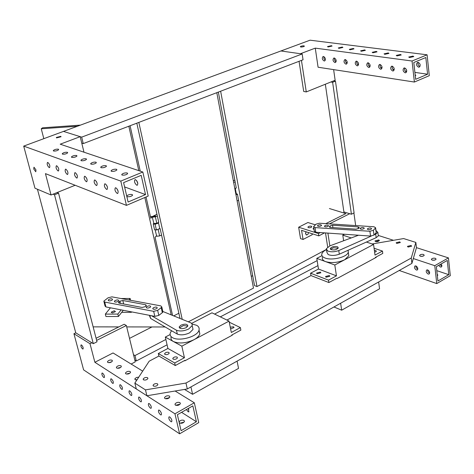 <?xml version="1.0" encoding="UTF-8"?>
<svg xmlns="http://www.w3.org/2000/svg" width="474" height="474" viewBox="0 0 474 474"><rect width="100%" height="100%" fill="white"/><g stroke="black" fill="none" stroke-linecap="round" stroke-linejoin="round"><path stroke-width="0.71" d="M115.875 187.811C118.002 189.748 118.613 191.632 117.706 193.457L117.191 193.428C115.069 191.484 114.459 189.6 115.372 187.781L115.875 187.811M105.264 183.859C107.343 185.772 107.948 187.627 107.071 189.428L106.585 189.393C104.511 187.479 103.913 185.624 104.784 183.829L105.264 183.859M94.972 180.025C97.01 181.915 97.603 183.746 96.761 185.518L96.299 185.488C94.267 183.598 93.674 181.767 94.522 180.002L94.972 180.025M84.988 176.304C86.979 178.171 87.566 179.972 86.76 181.72L86.315 181.696C84.331 179.83 83.744 178.023 84.556 176.281L84.988 176.304M75.295 172.696C77.244 174.533 77.825 176.316 77.043 178.04L76.628 178.011C74.685 176.174 74.104 174.391 74.886 172.672L75.295 172.696M65.886 169.188C67.788 171.001 68.363 172.761 67.61 174.462L67.213 174.438C65.311 172.619 64.737 170.859 65.489 169.165L65.886 169.188M56.738 165.782C58.604 167.571 59.173 169.307 58.45 170.99L58.071 170.96C56.205 169.165 55.636 167.435 56.365 165.758L56.738 165.782M47.85 162.469C49.675 164.235 50.238 165.953 49.545 167.606L49.178 167.583C47.353 165.811 46.796 164.099 47.495 162.446L47.85 162.469M136.773 185.221L137.294 185.245C138.254 183.42 137.661 181.56 135.511 179.658L135.001 179.64C134.041 181.459 134.634 183.32 136.773 185.221M60.802 136.322L61.051 136.737L56.584 137.893L56.341 137.478L60.802 136.322M33.767 169.052L33.962 167.198L35.983 169.917L35.787 171.772L33.767 169.052M126.807 196.443L127.151 196.663C129.402 196.971 131.221 196.491 132.602 195.241L132.205 194.53C129.959 194.227 128.146 194.701 126.765 195.958L126.718 196.07M58.397 149.192L58.669 149.689C57.318 150.762 55.624 151.2 53.598 151.01L53.331 150.513C54.682 149.44 56.37 148.996 58.397 149.192M67.403 152.302L67.687 152.818C66.324 153.914 64.618 154.358 62.556 154.157L62.278 153.635C63.635 152.545 65.347 152.101 67.403 152.302M76.664 155.502L76.966 156.041C75.597 157.155 73.867 157.599 71.775 157.392L71.479 156.847C72.848 155.739 74.572 155.288 76.664 155.502M86.191 158.79L86.511 159.359C85.13 160.49 83.383 160.941 81.261 160.722L80.953 160.153C82.328 159.027 84.076 158.571 86.191 158.79M96.003 162.185L96.341 162.772C94.954 163.921 93.182 164.383 91.032 164.146L90.706 163.56C92.086 162.41 93.852 161.954 96.003 162.185M106.111 165.675L106.466 166.291C105.074 167.464 103.279 167.926 101.092 167.683L100.749 167.067C102.135 165.9 103.925 165.432 106.111 165.675M116.527 169.271L116.9 169.917C115.496 171.108 113.683 171.576 111.461 171.321L111.1 170.676C112.498 169.491 114.305 169.022 116.527 169.271M127.263 172.98L127.654 173.656C126.25 174.87 124.413 175.339 122.156 175.072L121.771 174.402C123.175 173.194 125.006 172.72 127.263 172.98M126.451 205.378L148.202 196.058L142.84 172.015L60.204 144.191L80.183 136.666L63.463 131.399L81.676 137.14L302.163 53.971L280.922 50.967L23.7 146.111L120.805 181.104L126.451 205.378L45.445 173.626L51.044 194.992L34.969 188.202L23.7 146.111M142.84 172.015L120.805 181.104M80.183 136.666L83.981 152.195M75.135 185.263L51.044 194.992M128.099 202.031L145.518 194.595L141.205 175.339L123.601 182.626L128.099 202.031M137.816 183.402L136.625 180.588M118.139 191.336L117.137 188.99M107.456 187.218L106.579 185.144M97.087 183.201L96.352 181.435M87.02 179.273L86.434 177.869M77.221 175.398L76.829 174.468M145.518 194.595L124.597 186.922M179.208 422.612L179.563 422.968C181.69 423.614 183.325 423.11 184.463 421.451L184.013 420.397C181.88 419.751 180.25 420.26 179.113 421.913L179.083 422.079M175.433 405.134C177.572 405.762 179.219 405.258 180.381 403.629L179.93 402.598C177.791 401.976 176.144 402.485 174.989 404.109L175.433 405.134M164.97 398.527C167.079 399.132 168.708 398.628 169.858 397.028L169.431 396.039C167.322 395.44 165.693 395.944 164.543 397.544L164.97 398.527M138.746 377.15L136.613 377.458L135.096 378.465L135.25 379.757L136.862 380.029M125.865 373.826C127.856 374.359 129.42 373.873 130.551 372.368L130.19 371.533C128.199 371.006 126.635 371.492 125.509 372.997L125.865 373.826M116.723 368.055C118.69 368.571 120.236 368.091 121.362 366.609L121.018 365.804C119.051 365.294 117.505 365.774 116.379 367.255L116.723 368.055M107.811 362.426C109.755 362.93 111.289 362.45 112.409 360.992L112.077 360.222C110.14 359.725 108.605 360.204 107.485 361.656L107.811 362.426M81.522 345.001C82.956 346.53 83.454 347.869 83.021 349.018L82.559 348.911C81.125 347.383 80.627 346.05 81.066 344.9L81.522 345.001M166.688 398.053L167.452 398.711M168.359 398.409L168.377 397.692M177.057 404.654L178.106 405.3M178.437 405.193L178.668 404.269M186.418 409.548L188.119 411.734L188.889 411.894L188.314 408.469L188.771 409.305M102.603 373.162C104.209 374.869 104.772 376.344 104.28 377.594L103.723 377.464C102.117 375.758 101.56 374.282 102.046 373.038L102.603 373.162M111.455 378.939C113.09 380.663 113.653 382.157 113.156 383.419L112.569 383.276C110.934 381.552 110.371 380.059 110.875 378.803L111.455 378.939M120.538 384.858C122.203 386.606 122.778 388.117 122.256 389.391L121.646 389.249C119.987 387.501 119.412 385.99 119.934 384.722L120.538 384.858M129.858 390.943C131.559 392.709 132.139 394.238 131.606 395.523L130.972 395.375C129.278 393.61 128.697 392.081 129.23 390.795L129.858 390.943M139.439 397.188C141.169 398.978 141.756 400.524 141.211 401.828L140.541 401.674C138.817 399.878 138.23 398.338 138.781 397.04L139.439 397.188M149.28 403.605C151.04 405.424 151.639 406.988 151.076 408.298L150.377 408.138C148.617 406.325 148.024 404.76 148.593 403.451L149.28 403.605M159.394 410.206C161.19 412.042 161.8 413.624 161.213 414.951L160.49 414.786C158.695 412.943 158.085 411.367 158.672 410.04L159.394 410.206M169.793 416.99C171.624 418.85 172.24 420.45 171.641 421.795L170.883 421.617C169.052 419.757 168.436 418.157 169.04 416.818L169.793 416.99M57.081 192.551L58.533 193.149L97.004 341.801L93.295 343.662L75.757 332.831L73.932 333.732L83.608 369.874L179.605 433.811L198.742 422.63L194.316 402.781L174.953 413.82L94.871 362.278L90.007 343.703L91.861 342.773M73.932 333.732L90.007 343.703M174.953 413.82L179.605 433.811M96.086 338.27L124.152 324.263L126.362 325.508L135.262 361.875L131.132 364.044M96.637 340.385L126.362 325.508M184.031 422.156L180.002 423.169M142.686 371.124L113.049 352.958L94.871 362.278M196.408 421.765L192.847 405.874L177.377 414.714L181.08 430.7L196.408 421.765L181.566 412.327M194.316 402.781L175.119 391.014M118.956 367.599L119.3 368.114M127.992 373.37L128.389 373.921M175.943 405.353L179.883 404.375M165.521 398.752L169.342 397.787M135.937 380L137.365 379.265M126.594 374.075L129.935 373.174M117.499 368.298L120.716 367.427M108.635 362.675L111.734 361.822M438.675 265.363L440.376 267.052L441.3 267.028L441.91 265.736L441.211 263.917M440.02 264.599L441.845 266.317M428.158 274.061L429.077 274.043C430.09 272.627 429.628 271.247 427.684 269.913L426.772 269.931C425.753 271.347 426.215 272.722 428.158 274.061M429.628 273.308L427.963 271.839L427.589 269.884M416.385 270.026L417.268 270.014C418.264 268.61 417.807 267.247 415.894 265.92L415.017 265.938C414.021 267.336 414.472 268.699 416.385 270.026M417.807 269.273L416.213 267.834L415.84 265.902M375.663 241.598L379.425 240.65L378.791 239.939L375.041 240.887L375.663 241.598M420.331 256.221C422.221 256.541 423.525 256.221 424.23 255.267L423.501 254.455C421.611 254.141 420.314 254.461 419.609 255.415L420.331 256.221M432.158 260.096C434.077 260.422 435.387 260.102 436.098 259.136L435.339 258.3C433.426 257.974 432.116 258.294 431.405 259.26L432.158 260.096M437.342 275.702L437.858 275.104L437.188 274.274M436.761 283.576L450.3 275.667L448.434 257.892L434.771 265.683L436.761 283.576L399.232 270.476M327.682 247.061L325.508 232.935M329.851 245.87L327.895 233.101M343.899 211.925L351.418 214.236L354.084 212.897L335.462 81.137L332.624 82.286L351.418 214.236M325.786 223.633L345.878 213.608L329.418 208.542M329.436 223.87L349.729 213.715M448.434 257.892L416.462 247.659L411.906 263.39L187.301 388.958L146.904 395.766L145.471 389.883L185.974 383.045L411.26 258.034L415.846 242.421L403.617 238.564L372.155 243.962M393.491 240.3L378.27 235.43M353.9 212.992L355.678 225.565M344.497 234.257L342.791 235.134L343.62 240.762M447.266 260.451L436.347 266.696L437.929 280.999L448.771 274.683L447.266 260.451M434.771 265.683L413.31 258.549M351.234 237.936L342.791 235.134M448.771 274.683L436.785 270.648M376.439 241.728L378.252 241.497M420.871 256.345L423.175 256.096M432.644 260.208L435.061 259.965M413.008 56.092L413.784 56.59L409.5 57.526L408.73 57.034L413.008 56.092M400.477 54.492L401.223 54.966L396.987 55.902L396.246 55.428L400.477 54.492M388.259 52.928L388.976 53.39L384.781 54.32L384.076 53.858L388.259 52.928M376.344 51.405L377.031 51.85L372.878 52.774L372.203 52.33L376.344 51.405M364.719 49.918L365.377 50.351L361.271 51.269L360.619 50.837L364.719 49.918M353.373 48.467L354.007 48.881L349.936 49.794L349.314 49.379L353.373 48.467M342.299 47.05L342.909 47.453L338.88 48.36L338.276 47.957L342.299 47.05M331.486 45.67L332.073 46.055L328.079 46.956L327.498 46.57L331.486 45.67M415.265 75.763L415.846 75.325L415.159 74.809M301.008 46.239C302.969 45.705 304.107 45.682 304.409 46.179L303.721 46.6C301.748 47.139 300.617 47.157 300.315 46.665L301.008 46.239M324.169 60.986L324.631 60.945C325.875 59.297 325.508 57.816 323.517 56.501L323.061 56.536C321.816 58.184 322.184 59.671 324.169 60.986M334.917 62.556L335.396 62.515C336.676 60.838 336.303 59.339 334.277 58.018L333.803 58.059C332.523 59.73 332.89 61.223 334.917 62.556M345.919 64.162L346.423 64.114C347.732 62.42 347.353 60.909 345.291 59.57L344.794 59.617C343.484 61.306 343.857 62.823 345.919 64.162M357.195 65.809L357.716 65.756C359.061 64.043 358.682 62.509 356.578 61.164L356.057 61.211C354.718 62.924 355.091 64.452 357.195 65.809M368.742 67.492L369.293 67.438C370.668 65.702 370.289 64.15 368.144 62.793L367.605 62.846C366.224 64.582 366.603 66.129 368.742 67.492M380.586 69.222L381.161 69.168C382.571 67.403 382.186 65.833 380 64.464L379.431 64.517C378.021 66.277 378.406 67.847 380.586 69.222M392.727 70.993L393.325 70.934C394.771 69.145 394.38 67.563 392.152 66.182L391.56 66.236C390.114 68.025 390.499 69.607 392.727 70.993M405.181 72.806L405.809 72.747C407.29 70.934 406.893 69.328 404.624 67.936L404.002 68.001C402.515 69.808 402.912 71.414 405.181 72.806M418.631 67.178L419.265 67.112C420.764 65.299 420.379 63.712 418.104 62.343L417.481 62.408C415.976 64.215 416.356 65.803 418.631 67.178M418.281 62.378C417.677 64.209 418.228 65.596 419.94 66.526M333.631 69.619L335.136 80.272L306.275 91.926L301.446 60.394M429.29 75.662L427.098 54.8L412.048 61.01L315.269 48.135L318.078 67.225L414.383 82.043L429.29 75.662M315.269 48.135L300.427 53.728L280.922 50.967L310.049 40.189L427.098 54.8M299.058 61.306L303.704 91.452L306.275 91.926M412.048 61.01L414.383 82.043M413.802 62.497L415.657 79.312L427.595 74.222L425.83 57.52L413.802 62.497M325.265 60.305L323.932 58.646L323.896 56.613M336.036 61.875C334.691 60.921 334.223 59.671 334.632 58.118M347.069 63.486C345.676 62.527 345.191 61.253 345.623 59.665M358.374 65.134C356.922 64.174 356.43 62.876 356.886 61.247M369.957 66.822C368.452 65.862 367.942 64.541 368.428 62.864M381.831 68.546C380.272 67.592 379.745 66.253 380.261 64.529M394.007 70.318C392.389 69.364 391.844 68.001 392.383 66.23M406.496 72.137C404.814 71.189 404.257 69.802 404.826 67.983M427.595 74.222L414.892 72.392M406.757 71.219L405.098 70.981M394.255 69.417L392.673 69.186M382.062 67.658L380.557 67.444M370.176 65.945L368.742 65.744M358.575 64.274L357.212 64.079M347.258 62.645L345.967 62.461M336.214 61.057L334.982 60.879M133.502 354.688L134.977 355.571L136.299 360.975L167.079 344.817M134.823 360.08L136.299 360.975M134.977 355.571L165.859 339.479M214.58 314.084L317.147 260.623M220.321 316.869L317.941 265.63M252.689 275.667L251.285 276.383M178.858 313.261L173.733 315.874M151.953 326.959L129.515 338.383M58.533 193.149L54.504 194.778L93.295 343.662M53.058 194.174L54.504 194.778M75.757 332.831L37.44 189.244M302.163 53.971L303.052 59.783L83.252 143.598L81.676 137.14M81.759 143.112L83.252 143.598M333.72 80.847L335.462 81.137M330.876 81.99L332.624 82.286M325.336 84.23L344.059 213.051M235.975 194.826L237.438 194.139L254.544 285.591L256.997 286.574L220.635 91.209M326.319 249.484L256.997 286.574M233.658 182.502L235.134 181.832L236.289 188L234.82 188.682M235.134 181.832L218.348 92.086M237.438 194.139L236.277 193.789M233.338 180.795L234.814 180.126M237.119 200.935L238.582 200.253M153.061 216.914L155.596 216.221L155.383 215.889L152.853 216.577L153.061 216.914M156.959 214.236L152.166 216.665L152.48 217.169L155.371 216.849L157.338 215.978L136.814 123.175M152.249 217.027L153.908 223.562L156.793 223.248L158.754 222.365L157.338 215.978M155.051 229.724L156.918 229.985M155.093 229.777L156.74 236.248L159.608 235.939L161.557 235.051L160.159 228.723L159.756 228.563M159.779 228.895L160.159 228.723M179.996 318.398L161.557 235.051M216.802 92.673L253.483 288.109L188.409 321.787M182.212 319.292L138.835 122.405M234.814 188.664L235.258 188.225M235.856 194.192L236.242 193.451M155.454 216.417L153.114 216.932M154.613 223.687L156.959 223.171M156.402 235.785L155.087 237.373L172.566 315.4M128.827 126.22L138.805 170.658M144.837 197.504L171.185 314.843M130.077 125.746L140.251 171.144M146.039 196.988L150.809 218.283L152.142 216.754M153.671 223.414L153.238 223.918L154.518 229.635L156.379 229.949L159.827 228.587M165.165 326.977L126.712 326.918M118.85 326.906L93.135 326.87M80.444 125.118L42.565 127.802L41.256 128.786L77.416 126.238M57.858 192.871L57.71 192.296M43.815 138.669L41.256 128.786M150.43 216.577L152.261 216.511M153.238 223.918L155.105 224.226L158.547 223.1L159.815 228.818M114.222 310.772L111.283 312.129L112.516 312.911L115.46 311.548L114.222 310.772M105.341 314.108L105.951 316.519L118.435 316.49L117.836 314.072L105.341 314.108L110.436 307.804M121.682 312.342L131.417 312.307L131.725 311.91M131.417 312.307L131.304 311.827M118.435 316.49L123.299 310.286M117.836 314.072L121.143 309.872M128.922 299.995L130.131 298.466L121.03 298.543M130.569 300.297L130.131 298.466M326.337 249.561L323.392 251.487L321.799 253.78C321.455 255.699 322.569 257.121 325.14 258.04C331.99 260.813 347.661 257.009 348.272 252.115L348.117 250.254M366.402 242.06L373.565 244.43L334.804 264.996L325.703 261.648C331.812 263.313 338.14 262.679 344.693 259.752L348.799 255.723L348.485 253.554M374.383 250.473L375.805 250.598L376.403 251.291L374.626 252.275M317.165 273.765L316.638 273.065L320.329 272.088L320.862 272.793L317.165 273.765M326.124 277.219L325.585 276.49L329.306 275.512L329.851 276.235L326.124 277.219M340.628 303.242L341.683 310.18L379.561 288.808L378.643 281.989M375.378 257.826L375.325 257.441L382.779 253.412L382.471 251.066L375.005 255.089L373.565 244.43M336.824 278.268L328.867 282.551L328.494 280.14L310.583 273.208L318.487 269.042L336.457 275.85L334.804 264.996M341.683 310.18L333.945 306.974M322.361 257.358C322.024 259.29 323.138 260.724 325.703 261.648L316.786 258.371L321.964 255.682M318.487 269.042L316.786 258.371M328.867 282.551L310.968 275.578L310.583 273.208M336.457 275.85L328.494 280.14M374.081 248.258L382.471 251.066M338.181 248.186L333.477 247.724L330.591 249.306M358.516 235.234L329.898 245.852L326.355 248.732L327.599 250.924C330.698 252.192 334.419 252.073 338.762 250.574L339.307 254.2L376.166 237.681L378.329 235.904L378.228 235.134M326.556 250.041L326.912 252.328L328.156 254.538C331.249 255.818 334.97 255.705 339.307 254.2M330.953 249.561C334.164 250.373 336.605 249.834 338.282 247.949L337.636 246.841C334.431 246.042 331.996 246.581 330.325 248.459L330.953 249.561M338.762 250.574L371.266 236.076M374.383 234.683L375.686 234.103L376.166 237.681M375.686 234.103L377.855 232.331L375.965 230.548M330.307 248.536L330.384 249.046M306.008 231.893L305.534 233.362M306.086 231.786L305.564 233.801L306.69 235.009L307.964 234.328L308.544 232.574M313.812 228.089L313.095 228.717L314.019 229.392M308.55 226.519L307.94 227.093C308.266 227.899 309.356 227.988 311.211 227.354L311.821 226.785C311.495 225.98 310.405 225.891 308.55 226.519M320.306 232.574L318.451 233.54L298.65 227.224L300.528 238.629L303.058 239.465L312.259 234.689L312.105 233.718M318.451 233.54L318.818 235.874L301.559 230.328L303.058 239.465M315.346 224.83L307.899 222.519L298.65 227.224M318.818 235.874L324.566 232.87M321.396 225.677L321.579 225.399C320.886 224.445 319.589 224.457 317.693 225.428L317.509 225.707C318.202 226.667 319.5 226.655 321.396 225.677M328.387 226.134L328.559 225.861C327.86 224.895 326.556 224.907 324.654 225.891L324.477 226.163C325.176 227.129 326.479 227.117 328.387 226.134M364.133 228.492L364.287 228.237C363.534 227.224 362.189 227.224 360.258 228.237L360.104 228.492C360.856 229.505 362.201 229.505 364.133 228.492M371.45 228.972L371.598 228.723C370.834 227.698 369.483 227.698 367.54 228.717L367.391 228.966C368.156 229.991 369.507 229.991 371.45 228.972M375.408 228.035L375.586 227.727L373.968 226.75L319.417 223.224L316.022 224.161L313.592 226.696L315.032 227.591L369.892 231.276L373.376 230.299L375.408 228.035L376.172 232.118M330.419 227.443L356.027 229.149L358.622 228.427L359.286 227.627L358.107 226.904L332.576 225.239L330.011 225.95L329.471 226.501L330.419 227.443M313.652 227.082L314.333 231.348L315.767 232.254L370.544 236.07L374.016 235.098L376.042 232.811M143.533 379.852C145.411 380.361 146.875 379.911 147.924 378.501L147.568 377.677C145.69 377.168 144.226 377.618 143.184 379.028L143.533 379.852M153.44 386.037C155.348 386.565 156.823 386.109 157.878 384.675L157.504 383.822C155.602 383.294 154.121 383.75 153.072 385.184L153.44 386.037M408.126 247.055L411.663 246.178L411.023 245.473L407.486 246.344L408.126 247.055M396.821 243.411L400.329 242.54L399.706 241.853L396.205 242.724L396.821 243.411M146.904 395.766L136.287 388.935L134.847 383.116L149.18 361.194L158.897 356.045L158.31 353.527L167.915 348.455L184.427 357.74L181.844 346.15L173.484 341.564C179.291 343.893 186.098 343.289 193.907 339.745C197.03 338.116 199.009 336.167 199.85 333.903L198.962 330.265M231.851 334.976L232.284 335.195L184.836 360.85L184.416 360.613M310.968 275.578L226.898 320.063M375.775 257.198L376.243 257.358L337.263 278.434L336.801 278.262M134.847 383.116L145.471 389.883M416.462 247.659L415.846 242.421M411.906 263.39L411.26 258.034M187.301 388.958L185.974 383.045M171.541 330.716L170.249 332.979C169.781 335.053 170.569 336.629 172.613 337.707C179.213 341.695 197.836 336.641 199.027 330.058C199.483 327.907 198.636 326.302 196.479 325.241L192.089 324.032M230.263 327.161L233.575 326.799L234.026 327.575L230.613 328.915M164.982 354.445L164.608 353.675C165.598 352.372 167.008 351.951 168.833 352.407L169.212 353.183C168.223 354.487 166.812 354.908 164.982 354.445M173.194 359.15L172.814 358.35C173.804 357.029 175.22 356.602 177.075 357.07L177.46 357.876C176.47 359.197 175.048 359.618 173.194 359.15M191.632 323.398L211.985 312.822L229.043 321.105L181.844 346.15M190.939 386.926L192.586 394.309L238.535 368.387L237.077 361.129M231.91 335.396L231.833 334.988L240.869 330.105L240.377 327.599L231.324 332.475L229.043 321.105M185.091 360.714L184.996 360.299L175.291 365.543L174.705 362.971L158.31 353.527M192.586 394.309L184.499 389.432M171.114 336.807C170.652 338.892 171.446 340.474 173.484 341.564L165.308 337.073L170.107 334.579M167.915 348.455L165.308 337.073M184.427 357.74L174.705 362.971M175.291 365.543L158.897 356.045M229.262 322.19L240.377 327.599M149.322 315.299L150.584 318.433L177.317 334.099L176.452 330.236C180.043 331.527 184.143 331.101 188.759 328.956L192.183 325.573L192.106 324.068L191.052 322.93L162.831 311.477M177.317 334.099C180.902 335.402 185.002 334.976 189.606 332.825L193.019 329.43L192.568 327.35M186.134 327.688L187.858 325.988C187.384 323.92 185.079 323.647 180.944 325.17L179.208 326.876C179.676 328.95 181.98 329.223 186.134 327.688M149.873 315.406L150.584 318.433M176.452 330.236L151.467 315.714M187.834 326.059L183.29 325.555L179.486 327.967M112.036 300.149L112.551 299.538C112.137 298.519 110.869 298.513 108.747 299.532L108.226 300.143C108.641 301.168 109.909 301.168 112.036 300.149M118.251 301.31L118.761 300.7C118.34 299.669 117.06 299.663 114.927 300.688L114.412 301.298C114.838 302.329 116.118 302.335 118.251 301.31M150.211 307.276L150.691 306.684C150.234 305.582 148.913 305.564 146.733 306.631L146.247 307.229C146.703 308.331 148.024 308.349 150.211 307.276M156.787 308.509L157.261 307.916C156.793 306.796 155.466 306.773 153.274 307.851L152.794 308.444C153.256 309.563 154.589 309.587 156.787 308.509M161.201 307.632L161.788 306.903L160.763 305.866L111.935 296.86L108.09 297.779L103.818 301.144L104.707 302.068L153.665 311.335L157.658 310.375L161.201 307.632L162.345 312.65L162.932 311.91L162.783 311.276M119.223 303.147L142.087 307.448L145.05 306.737L146.395 305.499L145.654 304.746L122.819 300.51L119.91 301.203L119.01 301.861L118.53 302.436L119.223 303.147M103.966 301.742L105.038 306.008L105.927 306.939L154.826 316.365L158.814 315.406L162.345 312.65M155.371 216.849L156.793 223.248M158.245 229.783L159.608 235.939M155.105 224.226L156.379 229.949M315.032 227.591L315.767 232.254M369.892 231.276L370.544 236.07M373.376 230.299L374.016 235.098M329.471 226.501L329.584 227.242M358.107 226.904L358.35 228.64M332.576 225.239L332.932 227.609M330.011 225.95L330.236 227.425M104.707 302.068L105.927 306.939M153.665 311.335L154.826 316.365M157.658 310.375L158.814 315.406M119.01 301.861L119.33 303.164M145.654 304.746L145.956 306.05M122.819 300.51L123.667 303.982M119.91 301.203L120.437 303.378M121.895 174.947L121.771 174.402M111.224 171.203L111.1 170.676M100.867 167.571L100.749 167.067M90.824 164.051L90.706 163.56M81.066 160.627L80.953 160.153M71.592 157.303L71.479 156.847M62.384 154.074L62.278 153.635M53.438 150.933L53.331 150.513M126.896 196.532L126.765 195.958M56.43 137.821L56.341 137.478M107.485 361.656L107.651 362.302M116.379 367.255L116.551 367.919M125.509 372.997L125.681 373.678M134.877 378.886L135.054 379.597M164.543 397.544L164.727 398.332M174.989 404.109L175.179 404.926M179.113 421.913L179.308 422.749M431.405 259.26L431.447 259.598M419.609 255.415L419.644 255.753M375.041 240.887L375.082 241.207M236.295 193.753L235.3 188.456M111.283 312.129L111.402 312.597M348.272 252.115L348.799 255.723M316.638 273.065L316.697 273.439M325.585 276.49L325.644 276.875M378.329 235.904L377.855 232.331M330.425 249.111L330.325 248.459M306.168 234.843L306.69 235.009M313.095 228.717L313.142 229.019M307.94 227.093L307.987 227.39M376.226 232.509L375.586 227.727M367.433 229.274L367.391 228.966M360.145 228.8L360.104 228.492M324.524 226.471L324.477 226.163M317.562 226.021L317.509 225.707M396.24 243.026L396.205 242.724M407.522 246.646L407.486 246.344M153.238 385.872L153.072 385.184M143.344 379.698L143.184 379.028M199.027 330.058L199.85 333.903M164.608 353.675L164.751 354.268M172.814 358.35L172.951 358.954M192.183 325.573L193.019 329.43M179.439 327.919L179.208 326.876M162.932 311.91L161.788 306.903M152.912 308.953L152.794 308.444M146.365 307.733L146.247 307.229M118.53 302.436L118.636 302.886M114.53 301.778L114.412 301.298M108.339 300.617L108.226 300.143"/></g></svg>
